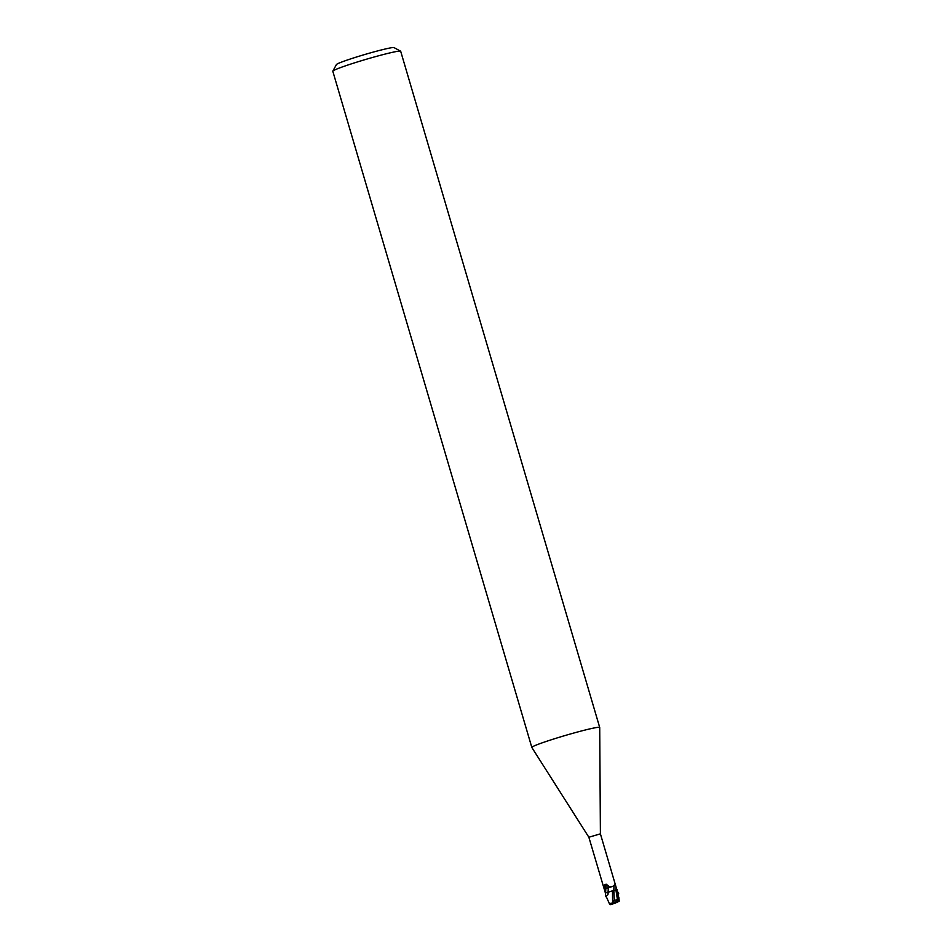 <?xml version="1.0" encoding="UTF-8"?>
<svg xmlns="http://www.w3.org/2000/svg" width="952" height="952" viewBox="0 0 952 952"><rect width="100%" height="100%" fill="white"/><g stroke="black" fill="none" stroke-linecap="round" stroke-linejoin="round"><path stroke-width="1.43" d="M599.712 727.495A35.379 2.035 163.6 0 0 599.7 727.459A35.379 2.035 163.6 0 0 575.329 732.612A35.379 2.035 163.6 0 0 537.535 744.547A35.379 2.035 163.6 0 0 531.823 747.439A35.379 2.035 163.6 0 0 531.835 747.475L588.86 837.236L600.403 833.845L599.712 727.495M599.7 727.459L400.685 51.265A35.379 2.035 163.6 0 0 400.602 51.17A35.379 2.035 163.6 0 0 375.374 56.668A35.379 2.035 163.6 0 0 338.519 68.354A35.379 2.035 163.6 0 0 332.831 71.114A35.379 2.035 163.6 0 0 332.807 71.245L531.823 747.439M400.602 51.17L394.021 47.6A30.071 1.725 163.6 0 0 372.589 52.277A30.071 1.725 163.6 0 0 341.256 62.213A30.071 1.725 163.6 0 0 336.425 64.557L332.831 71.114M605.532 892.631L604.306 885.943L604.746 884.765L605.865 884.658C608.614 887.312 611.315 887.609 613.992 885.574C614.623 884.099 615.313 884.587 616.051 887.026L616.765 889.846M600.403 833.845L616.051 887.026L615.908 890.084M610.601 886.931L605.769 888.573M588.86 837.236L605.401 893.047M618.431 898.712L617.443 899.545L615.932 890.108L613.826 890.632L617.182 889.727L612.422 890.882L613.814 890.548L613.992 885.574M617.443 899.545L614.314 900.473L613.826 890.632L612.422 890.965L613.814 890.548M612.624 890.917L605.674 892.893L612.624 890.917M604.556 890.025L604.746 884.765M612.993 890.739L608.245 892.048L608.423 885.884L607.935 894.749L608.245 892.048L612.481 890.858L612.6 902.984M612.707 902.972C609.673 903.412 608.863 903.983 610.268 904.674M605.912 895.796L609.673 904.341L612.16 904.245L619.169 901.223L617.872 892.714M606.341 897.236L606.055 896.189M617.562 902.246L616.932 902.401L617.8 899.235L614.576 903.305L613.612 900.604L614.314 900.473M616.944 889.787L618.134 900.152L617.015 902.353M615.92 890.084L617.182 889.727M614.314 902.817L612.493 903.008M616.932 902.401L614.576 903.305L613.612 900.604M614.48 903.258L612.231 904.221M617.646 891.798L618.717 893.273L618.05 893.178M607.935 894.749L605.424 896.213L606.079 884.158L608.423 885.884M618.907 899.985L618.134 900.152M619.193 901.104L618.836 897.141M617.598 891.655L618.217 893.738"/></g></svg>
